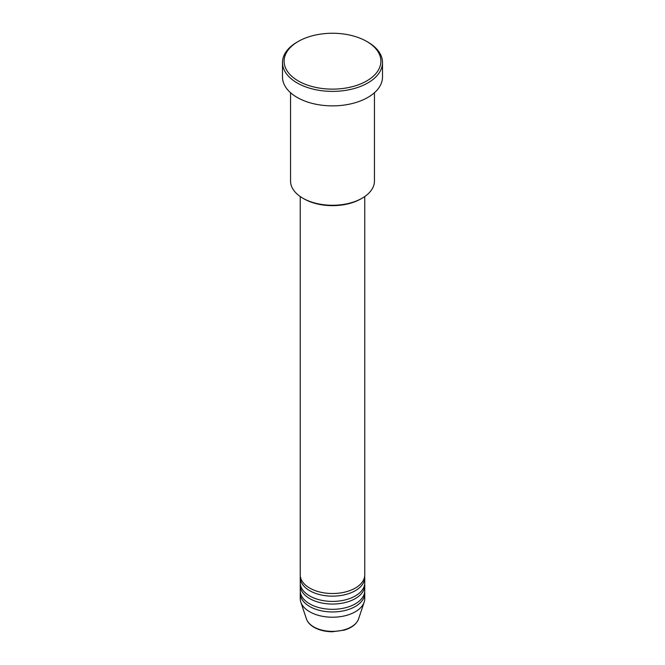 <?xml version="1.0" encoding="UTF-8"?>
<svg xmlns="http://www.w3.org/2000/svg" width="665" height="665" viewBox="0 0 665 665"><rect width="100%" height="100%" fill="white"/><g stroke="black" fill="none" stroke-linecap="round" stroke-linejoin="round"><path stroke-width="1" d="M300.239 196.524L300.239 574.884A32.261 18.628 0 0 0 309.682 588.06A32.261 18.628 0 0 0 344.844 592.099A32.261 18.628 0 0 0 364.761 574.884L364.761 196.524M300.314 576.206A32.261 18.628 0 0 0 300.239 577.519A32.261 18.628 0 0 0 309.682 590.695A32.261 18.628 0 0 0 344.844 594.726A32.261 18.628 0 0 0 364.761 577.519A32.261 18.628 0 0 0 364.686 576.206M300.239 577.519L300.239 582.789A32.261 18.628 0 0 0 309.682 595.956A32.261 18.628 0 0 0 344.844 599.996A32.261 18.628 0 0 0 364.761 582.789L364.761 577.519M300.314 584.103A32.261 18.628 0 0 0 300.239 585.424A32.261 18.628 0 0 0 309.682 598.591A32.261 18.628 0 0 0 344.844 602.631A32.261 18.628 0 0 0 364.761 585.424A32.261 18.628 0 0 0 364.686 584.103M300.239 585.424L300.239 590.695A32.261 18.628 0 0 0 309.682 603.862A32.261 18.628 0 0 0 344.844 607.901A32.261 18.628 0 0 0 364.761 590.695L364.761 585.424M300.314 592.008A32.261 18.628 0 0 0 300.239 593.33A32.261 18.628 0 0 0 309.682 606.497A32.261 18.628 0 0 0 344.844 610.537A32.261 18.628 0 0 0 364.761 593.33A32.261 18.628 0 0 0 364.686 592.008M362.159 198.178L361.02 198.835A40.332 23.283 180 0 1 303.98 198.835L302.841 198.178A41.945 24.214 0 0 0 362.159 198.178A41.945 24.214 0 0 0 374.445 181.055L374.445 92.718M298.277 80.947A48.395 27.938 0 0 0 366.723 80.947A48.395 27.938 0 0 0 366.723 41.438L367.861 42.095A50.008 28.869 180 0 1 382.508 62.51A50.008 28.869 180 0 1 351.635 89.185A50.008 28.869 180 0 1 297.139 82.926A50.008 28.869 180 0 1 282.492 62.51A50.008 28.869 180 0 1 297.139 42.095L298.277 41.438A48.395 27.938 0 0 0 298.277 80.947M282.492 62.51L282.492 76.999A50.008 28.869 0 0 0 297.139 97.414A50.008 28.869 0 0 0 351.635 103.674A50.008 28.869 0 0 0 382.508 76.999L382.508 62.51M300.239 593.33L300.239 598.591A32.261 18.628 0 0 0 300.821 602.124A32.261 18.628 0 0 0 309.682 611.767A32.261 18.628 0 0 0 341.951 616.405A32.261 18.628 0 0 0 364.179 602.124A32.261 18.628 0 0 0 364.761 598.591L364.761 593.33M367.861 42.095L366.723 41.438A48.395 27.938 0 0 0 298.277 41.438M290.555 92.718L290.555 181.055A41.945 24.214 0 0 0 302.841 198.178L303.98 198.835M313.739 626.887A26.534 15.32 0 0 0 340.272 630.703A26.534 15.32 0 0 0 358.551 618.965C356.565 624.127 351.802 627.843 344.254 630.121L332.45 631.75C325.351 631.692 319.217 630.212 314.038 627.311C310.148 625.067 307.621 622.282 306.449 618.965A26.534 15.32 0 0 0 313.739 626.887M358.551 618.965L364.179 602.124M306.449 618.965L300.821 602.124"/></g></svg>
